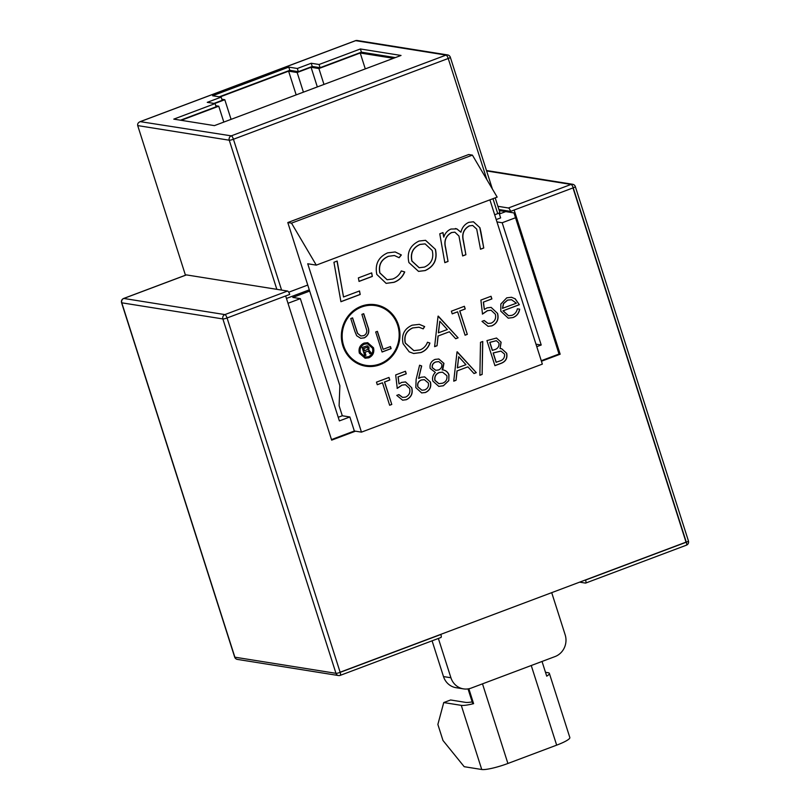 <?xml version="1.0" encoding="UTF-8"?>
<svg xmlns="http://www.w3.org/2000/svg" width="810" height="810" viewBox="0 0 810 810"><rect width="100%" height="100%" fill="white"/><g stroke="black" fill="none" stroke-linecap="round" stroke-linejoin="round"><path stroke-width="1.21" d="M375.364 305.583A30.264 28.471 99.1 0 0 375.293 305.572A30.264 28.471 99.1 0 0 343.491 345.617A30.264 28.471 99.1 0 0 365.755 365.34A30.264 28.471 99.1 0 0 365.826 365.35M397.7 325.316A30.264 28.471 99.1 0 0 375.435 305.603A30.264 28.471 99.1 0 0 343.632 345.647A30.264 28.471 99.1 0 0 365.897 365.361A30.264 28.471 99.1 0 0 397.7 325.316M342.873 345.931A31.114 29.271 99.1 0 0 365.766 366.201A31.114 29.271 99.1 0 0 398.459 325.033A31.114 29.271 99.1 0 0 375.577 304.752A31.114 29.271 99.1 0 0 342.873 345.931M365.695 366.191A31.114 29.271 99.1 0 0 398.317 325.002A31.114 29.271 99.1 0 0 375.506 304.742M480.502 342.316L482.76 341.466L482.132 374.443L479.884 375.293L480.502 342.316M438.767 358.982L443.799 363.325L442.23 369.856C445.47 370.089 447.717 371.729 448.963 374.787L448.811 380.649L443.374 385.773L438.807 386.4L432.854 381.075C432.054 377.743 432.894 374.868 435.355 372.438L430.191 368.439C429.523 364.115 431.163 361.098 435.112 359.387L438.838 358.992L443.941 363.346L442.685 369.927M395.695 374.929L405.456 371.253L406.276 373.825L398.186 376.873L399.006 383.94L401.649 382.401L405.557 381.935L411.753 387.777C413.13 393.387 411.298 397.376 406.276 399.725L402.61 400.17L396.758 395.391L398.895 394.591L402.61 397.406L405.577 397.113C409.161 395.371 410.508 392.496 409.587 388.486L405.466 384.689L402.084 385.115L397.244 388.375L395.695 374.929M408.898 262.541C406.701 252.507 410.103 245.339 419.094 241.036L425.564 240.307L435.446 249.358C437.623 259.362 434.2 266.439 425.189 270.58L418.537 271.391L408.898 262.541M359.043 281.424L358.374 277.901L371.699 272.889L372.337 276.423L359.043 281.424M480.887 300.085L491.042 296.268L491.893 298.93L483.479 302.1L484.329 309.46L487.083 307.851L491.143 307.365L497.593 313.45C499.021 319.282 497.117 323.423 491.893 325.873L488.086 326.329L481.99 321.367L484.218 320.527L488.086 323.453L491.164 323.16C494.9 321.347 496.287 318.35 495.335 314.189L491.052 310.23L487.529 310.675L482.507 314.067L480.887 300.085M438.048 316.194L458.106 337.831L455.686 338.742L449.368 331.766L438.139 335.988L437.046 345.748L434.616 346.66L438.048 316.194M338.226 417.292L342.296 415.763L339.096 405.739L339.876 385.702L287.803 222.548L291.509 223.135L316.285 265.133L307.729 263.766L361.462 432.135L354.334 431.001L331.492 439.587M489.918 199.847L542.346 364.115L361.462 432.135M412.118 325.195L419.317 324.354L424.653 326.582L423.215 328.88L418.993 327.22L412.827 327.918C406.347 330.895 403.876 335.958 405.395 343.086L413.89 350.639L420.025 349.91C423.579 348.523 426.06 345.971 427.477 342.235L429.918 343.055C428.338 347.743 425.331 350.912 420.886 352.573L413.626 353.494L409.222 351.854L403.117 343.744C401.203 335.006 404.2 328.819 412.118 325.195M457.62 311.82L452.223 313.855L451.373 311.182L464.383 306.291L465.234 308.954L459.847 310.989L467.309 334.368L465.082 335.208L457.62 311.82L452.203 313.784M511.981 315.323C514.887 314.179 516.679 312.012 517.357 308.812L519.686 309.167C518.987 313.318 516.76 316.123 513.003 317.56L508.255 318.168L500.783 311.182L500.833 304.044L506.766 297.827L511.505 297.27L515.251 298.839L519.331 304.712L503.142 310.797L508.569 315.728L511.981 315.323M340.919 301.725L333.933 262.268L337.162 261.053L343.521 296.976L359.529 290.952L360.197 294.486L340.919 301.725M387.605 252.872L395.179 251.951L401.355 254.968L399.127 257.722L394.44 255.525L388.618 256.274C381.328 259.423 378.432 264.981 379.92 272.94L387.139 279.733L392.668 279.035C396.606 277.567 399.482 274.873 401.294 270.935L404.727 271.947C402.57 277.081 398.976 280.543 393.943 282.336L386.147 283.368L376.812 274.438C374.797 264.262 378.392 257.074 387.605 252.872M444.822 262.663L439.759 233.806L442.989 232.591L443.779 237.138C445.014 233.27 447.414 230.577 450.978 229.048L456.891 228.906L460.93 232.227C462.024 227.549 464.646 224.259 468.787 222.345L473.465 221.778L479.925 227.701L480.938 232.085L483.752 248.022L480.522 249.237L476.705 229.088L472.716 225.474L469.435 225.879C463.786 229.088 461.781 234.06 463.442 240.803L465.892 254.735L462.672 255.95L458.946 236.014L454.835 232.156L451.686 232.551C445.905 235.791 443.89 240.864 445.642 247.779L448.041 261.448L444.822 262.663M382.472 382.776L377.288 384.73L376.468 382.158L388.982 377.45L389.802 380.022L384.608 381.976L391.787 404.453L389.65 405.263L382.472 382.776L377.268 384.659M416.137 379.323L419.59 365.219L421.676 365.958L418.618 378.452L420.998 377.278L424.663 376.873L430.434 382.047C431.527 386.947 429.867 390.44 425.442 392.516L421.656 392.921L415.803 387.605L416.137 379.323M457.022 351.864L476.31 372.671L473.992 373.542L467.907 366.839L457.123 370.899L456.06 380.285L453.732 381.166L457.022 351.864M494.93 365.675L486.931 340.615L496.52 338.023L501.117 342.235L500.064 348.604L501.663 348.725L506.695 353.281C507.617 358.111 505.845 361.442 501.36 363.255L494.93 365.675M309.683 291.084L292.805 297.432L300.358 298.637L287.995 303.284M342.296 415.763L349.849 416.968L339.38 420.906L300.358 298.637M496.965 221.91L502.19 222.75L541.212 345.009L536.777 346.68M541.212 345.009L535.987 344.179M368.459 356.744C372.003 355.003 373.349 352.147 372.499 348.168L367.548 343.825L364.439 344.149C360.865 345.88 359.508 348.756 360.369 352.755L365.259 357.058L368.459 356.744M367.254 345.809L368.864 347.419L368.52 349.596L371.425 353.211L369.886 353.788L368.378 351.115L364.976 352.208L365.958 355.266L364.763 355.712L362.121 347.439L367.325 345.819L369.006 347.439L368.833 349.647M354.871 331.381L350.77 318.553L352.583 317.874L357.635 333.396L360.855 335.958L363.599 335.694C365.796 334.722 366.869 332.981 366.808 330.48L361.898 314.371L363.71 313.693L367.811 326.521C369.846 331.523 368.702 335.3 364.399 337.841L360.703 338.296L356.663 335.725L354.871 331.381M382.087 352.016L375.688 331.978L377.399 331.33L383.14 349.323L390.46 346.569L391.119 348.624L382.087 352.016M364.085 343.075L367.72 342.691L373.521 347.774C374.524 352.441 372.944 355.792 368.793 357.828L365.108 358.202L359.346 353.14C358.334 348.462 359.913 345.111 364.085 343.075M502.19 222.75L515.524 217.738M499.385 213.982L505.724 211.602M499.082 213.04L500.641 217.91L496.216 219.571M309.288 289.858L286.457 298.445M215.784 105.725L218.751 106.201L181.207 120.315M221.839 99.245L224.805 99.721L214.68 103.528M393.437 58.3L360.217 53.004L318.897 68.536L311.06 67.281L297.159 72.515L288.603 71.148L220.026 96.937M223.813 122.087L218.751 106.201M231.073 119.364L224.805 99.721M296.176 94.881L288.603 71.148M303.426 92.148L297.159 72.515M317.328 86.923L311.06 67.281M323.97 84.422L318.897 68.536M365.29 68.891L360.217 53.004M287.803 222.548L468.696 154.528L472.402 155.115L497.168 197.113L316.285 265.133M349.849 416.968L354.334 431.001M472.402 155.115L291.509 223.135M443.495 676.573L450.917 677.757A17.05 16.048 99.1 0 0 463.462 688.875L456.04 687.69A17.05 16.048 -80.9 0 1 443.495 676.573L432.084 640.821M419.246 324.344L424.653 326.582M424.511 326.562L423.103 328.809M418.922 327.21L412.827 327.918M412.685 327.898C406.205 330.875 403.734 335.927 405.253 343.065L405.395 343.086M405.253 343.065L413.819 350.629M427.467 342.266L429.918 343.055M429.776 343.035C428.196 347.713 425.189 350.892 420.744 352.552L420.886 352.573M420.744 352.552L413.556 353.484M438.271 316.102L458.106 337.831M457.964 337.81L455.635 338.681M438.139 335.988L449.368 331.766M437.997 335.958L437.046 345.748M436.904 345.728L434.626 346.579M439.8 321.216L438.352 332.839L447.343 329.528L439.8 321.216L438.493 332.859M464.262 306.332L465.234 308.954M465.092 308.934L459.847 310.989M459.695 310.969L467.309 334.368M467.167 334.348L465.061 335.137M490.921 296.308L491.893 298.93M491.751 298.91L483.479 302.1M483.337 302.079L484.329 309.46M491.073 307.354L497.593 313.45M497.451 313.429C498.879 319.261 496.975 323.403 491.751 325.853L491.893 325.873M491.751 325.853L488.015 326.319M484.107 320.568L488.015 323.443M490.981 310.22L487.529 310.675M487.387 310.655L482.365 314.037M519.544 309.136C518.846 313.298 516.618 316.092 512.862 317.54L513.003 317.56M512.862 317.54L508.184 318.158M511.434 297.26L515.251 298.839M515.109 298.819L519.331 304.712M519.19 304.682L503.142 310.797M503 310.767L508.498 315.718M511.515 299.72L507.485 300.105L503.395 303.639L502.483 308.347L516.365 303.203L511.586 299.73L507.627 300.125L503.536 303.669L502.625 308.367M337.031 261.093L343.521 296.976M359.397 291.003L360.197 294.486M360.055 294.455L340.909 301.654M371.567 272.94L372.337 276.423M372.195 276.402L359.033 281.353M395.108 251.94L401.355 254.968M401.213 254.947L399.026 257.641M394.359 255.514L388.618 256.274M388.476 256.254C381.186 259.402 378.29 264.961 379.779 272.919L379.92 272.94M379.779 272.919L387.069 279.723M401.284 270.955L404.727 271.947M404.575 271.927C402.428 277.06 398.834 280.523 393.802 282.305L393.943 282.336M393.802 282.305L386.076 283.358M425.493 240.297L435.446 249.358M435.304 249.328C437.481 259.342 434.059 266.419 425.048 270.56L425.189 270.58M425.048 270.56L418.466 271.37M425.058 243.881L419.934 244.417C412.837 247.698 410.154 253.246 411.885 261.063L419.134 267.715M432.226 250.493L425.128 243.891L420.076 244.438C412.978 247.718 410.295 253.267 412.027 261.093L419.205 267.725L424.47 267.077C431.426 263.787 434.008 258.258 432.226 250.493M442.857 232.642L443.779 237.138M455.382 228.531L456.891 228.906M456.749 228.886L460.93 232.227M473.394 221.768L479.925 227.701M479.783 227.671L483.752 248.022M483.6 248.002L480.512 249.166M472.635 225.464L469.435 225.879M469.294 225.858C463.634 229.058 461.639 234.039 463.29 240.783L463.442 240.803M463.29 240.783L465.892 254.735M465.75 254.715L462.662 255.879M454.764 232.146L451.686 232.551M451.545 232.531C445.763 235.771 443.748 240.843 445.5 247.759L445.642 247.779M445.5 247.759L448.041 261.448M447.9 261.427L444.811 262.592M363.589 313.733L367.669 326.501C369.694 331.503 368.56 335.269 364.257 337.81L360.632 338.286M352.461 317.915L357.493 333.376L360.774 335.937M390.349 346.609L390.977 348.604L382.067 351.955M377.278 331.381L383.14 349.323M367.649 342.681L373.521 347.774M373.369 347.753C374.382 352.411 372.802 355.762 368.641 357.807L368.793 357.828M368.641 357.807L365.037 358.182M367.477 343.815L364.298 344.128C360.723 345.86 359.367 348.725 360.227 352.735L365.188 357.048M368.52 349.596L370.494 352.087M370.352 352.067L371.193 353.049M371.284 353.19L369.856 353.727M368.307 351.105L364.976 352.208M364.834 352.188L365.958 355.266M365.816 355.246L364.733 355.651M367.062 347.389L363.629 348.411L364.52 350.77L367.73 349.333L367.902 348.178L367.132 347.399L363.771 348.432L364.52 350.77M463.462 688.875A17.05 16.048 99.1 0 0 471.268 688.065L555.042 656.566A17.05 16.048 99.1 0 0 565.157 634.807L551.711 592.657M450.917 677.757L438.372 638.462M468.028 688.905L472.696 703.515L473.607 703.657L468.848 688.763M542.032 661.456L546.72 676.168A21.313 3.412 -17.7 0 0 549.362 673.394A21.313 3.412 -17.7 0 0 548.097 672.715L545.484 672.29M482.497 683.842L507.91 763.476L556.662 745.149L531.249 665.516M472.179 701.895A21.313 3.412 162.3 0 1 465.558 702.371L450.593 699.982L443.738 702.564L461.275 705.358A21.313 3.412 -17.7 0 0 473.607 703.657M507.91 763.476A21.313 3.412 162.3 0 1 481.748 769.5L464.201 766.695L442.979 740.482L437.866 724.454L443.738 702.564M549.362 673.394L569.835 737.535A21.313 3.412 162.3 0 1 556.662 745.149M388.861 377.5L389.802 380.022M389.661 380.001L384.608 381.976M384.466 381.945L391.787 404.453M391.645 404.433L389.63 405.192M405.334 371.304L406.276 373.825M406.134 373.805L398.186 376.873M398.034 376.842L399.006 383.94M405.486 381.925L411.753 387.777M411.612 387.757C412.989 393.366 411.156 397.356 406.134 399.705L406.276 399.725M406.134 399.705L402.54 400.16M398.783 394.632L402.54 397.386M405.395 384.679L402.084 385.115M401.942 385.094L397.102 388.344M419.59 365.249L421.676 365.958M421.534 365.938L418.618 378.452M424.592 376.863L430.434 382.047M430.292 382.026C431.386 386.927 429.725 390.41 425.301 392.496L425.442 392.516M425.301 392.496L421.585 392.911M424.268 379.657L421.23 380.001C418.264 381.308 417.12 383.596 417.818 386.866L421.868 390.217M428.338 382.988L424.339 379.667L421.372 380.022C418.406 381.338 417.261 383.626 417.96 386.886L421.939 390.238L424.734 389.904C427.731 388.577 428.935 386.269 428.338 382.988M442.088 369.836C445.328 370.059 447.576 371.709 448.821 374.757L448.963 374.787M448.821 374.757L448.811 380.649M448.669 380.629L443.374 385.773M443.232 385.752L438.736 386.39M442.452 372.165L439.192 372.519C435.74 373.977 434.302 376.569 434.869 380.325L438.828 383.656M438.666 361.574L435.669 361.979C433.036 362.971 431.872 364.854 432.196 367.649L435.699 370.281M441.784 364.065L438.736 361.584L435.81 361.999C433.178 362.991 432.024 364.885 432.337 367.669L435.77 370.291L438.463 369.998C441.065 368.884 442.169 366.9 441.784 364.065M446.837 375.637L442.523 372.175L439.334 372.549C435.881 373.997 434.443 376.599 435.01 380.346L438.899 383.667L442.584 383.201C446.016 381.844 447.434 379.323 446.837 375.637M457.235 351.783L476.31 372.671M476.169 372.651L473.941 373.491M457.123 370.899L467.907 366.839M456.972 370.869L456.06 380.285M455.919 380.265L453.742 381.085M458.713 356.704L457.316 367.872L465.963 364.692L458.713 356.704L457.458 367.892M482.618 341.526L482.132 374.443M481.99 374.423L479.884 375.212M496.449 338.013L501.117 342.235M500.975 342.215L500.064 348.604M501.592 348.705L506.695 353.281M506.554 353.261C507.475 358.091 505.703 361.412 501.218 363.234L501.36 363.255M501.218 363.234L494.9 365.604M500.914 351.084L493.128 352.968L496.095 362.283L499.284 361.159C503.071 360.227 504.832 357.868 504.559 354.091L500.985 351.094L493.27 352.988L496.236 362.303M496.287 340.686L489.746 342.367L492.308 350.396L493.887 349.88C497.563 348.999 499.274 346.731 498.99 343.086L496.358 340.696L489.888 342.387L492.45 350.416M486.921 179.739L448.224 58.482A3.412 0.547 -17.7 0 0 450.33 57.267A3.412 3.412 0 0 0 447.616 54.928L357.22 40.5A3.412 3.21 -80.9 0 0 355.651 40.662A3.412 1.023 -110.6 0 0 355.479 40.672L140.191 121.632L231.275 135.857L446.057 55.09L355.651 40.662L140.879 121.419C138.419 122.209 137.356 123.596 137.71 125.591L185.48 275.268M288.714 292.218L307.749 285.059M494.687 214.772L497.735 213.617L492.976 198.693M297.331 68.475L288.775 67.108L212.605 95.752L221.16 97.119L207.259 102.343L215.106 103.589L173.785 119.131L214.427 125.621L401.031 55.455L360.389 48.964L319.069 64.496L311.222 63.251L297.331 68.475L298.353 71.685L289.798 70.318L219.307 96.815M395.341 57.591L361.412 52.174L320.092 67.706L312.245 66.46L298.353 71.685M221.16 97.119L222.183 100.319L213.972 103.417M215.106 103.589L216.128 106.799L180.488 120.204M289.798 70.318L288.775 67.108M312.245 66.46L311.222 63.251M320.092 67.706L319.069 64.496M361.412 52.174L360.389 48.964M495.204 197.863L499.841 212.402A3.412 0.547 162.3 0 1 497.735 213.617M340.109 672.219L686.029 542.143L572.984 187.91M285.657 295.954L331.665 440.134L355.468 431.183M541.434 361.25L560.155 354.213L514.148 210.033M499.264 210.57L513.986 212.919L559.021 354.031L541.262 360.713M559.021 354.031L560.155 354.213M186.128 275.025A3.412 1.023 69.4 0 1 186.27 274.914A3.412 1.023 69.4 0 1 186.442 274.904L287.54 291.043A3.412 1.023 69.4 0 1 289.707 294.425L227.063 317.986L340.159 672.361L440.883 634.483A3.412 1.023 69.4 0 1 440.944 637.49A3.412 1.023 69.4 0 1 440.761 637.51M498.919 209.517L510.583 211.38A3.412 1.023 -110.6 0 0 508.417 207.988L497.897 206.307M579.626 582.157L585.478 583.089A3.412 1.023 -110.6 0 0 585.65 583.078A3.412 1.023 -110.6 0 0 585.59 580.061L585.306 580.021M510.583 211.38L573.227 187.819L686.323 542.194L585.59 580.061M686.029 542.143L686.323 542.194A3.412 1.023 69.4 0 1 686.374 545.201A3.412 1.023 69.4 0 1 686.202 545.211M481.748 769.5L461.275 705.358M276.848 289.332L229.26 140.211L137.71 125.591M447.616 54.928A3.412 3.21 99.1 0 0 446.057 55.09A3.412 1.023 -110.6 0 1 448.224 58.482L233.442 139.249L281.586 290.091M357.22 40.5A3.412 3.412 0 0 0 355.479 40.672A3.412 1.023 -110.6 0 0 355.337 40.783M233.442 139.249A3.412 1.023 -110.6 0 0 231.275 135.857A3.412 3.21 -80.9 0 0 229.26 140.211A3.412 0.547 -17.7 0 0 233.442 139.249M186.442 274.904L123.798 298.455L224.897 314.594L287.54 291.043M508.417 207.988L571.06 184.427L486.618 170.951M237.381 659.401A3.412 3.412 0 0 1 234.667 657.072A3.412 0.547 -17.7 0 0 234.87 657.183L335.968 673.323L222.871 318.948L121.773 302.808L234.87 657.183A3.412 3.21 99.1 0 0 237.381 659.401L338.479 675.54A3.412 3.21 99.1 0 0 340.038 675.378A3.412 1.023 -110.6 0 0 340.22 675.368A3.412 1.023 -110.6 0 0 340.159 672.361A3.412 0.547 -17.7 0 1 335.968 673.323A3.412 3.21 99.1 0 0 338.479 675.54A3.412 3.412 0 0 0 340.22 675.368L440.944 637.49M571.06 184.427A3.412 1.023 69.4 0 1 573.227 187.819A3.412 0.547 162.3 0 0 575.333 186.604A3.412 3.412 0 0 0 572.619 184.275A3.412 3.21 -80.9 0 0 571.06 184.427M585.65 583.078L686.374 545.201A3.412 3.412 0 0 0 688.429 540.969A3.412 0.547 162.3 0 1 686.323 542.194M234.667 657.072L121.571 302.697A3.412 0.547 -17.7 0 0 121.773 302.808A3.412 3.21 99.1 0 1 123.798 298.455A3.412 1.023 -110.6 0 0 123.626 298.475A3.412 1.023 -110.6 0 0 123.454 298.606M222.871 318.948A3.412 0.547 -17.7 0 0 227.063 317.986A3.412 1.023 69.4 0 0 224.897 314.594A3.412 3.21 99.1 0 0 222.871 318.948M450.33 57.267L492.369 188.973M688.429 540.969L575.333 186.604M486.476 170.515L572.619 184.275M121.571 302.697A3.412 3.412 0 0 1 123.626 298.475L186.27 274.914"/></g></svg>
